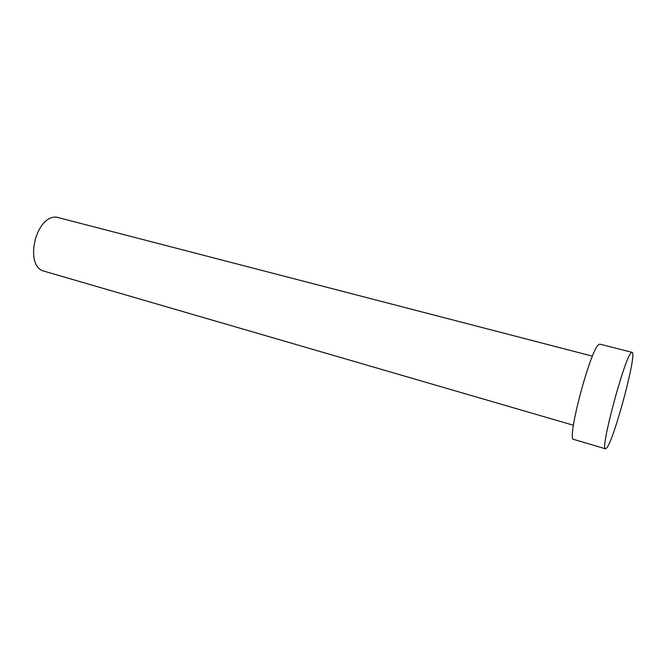 <?xml version="1.0" encoding="UTF-8"?>
<svg xmlns="http://www.w3.org/2000/svg" width="666" height="666" viewBox="0 0 666 666"><rect width="100%" height="100%" fill="white"/><g stroke="black" fill="none" stroke-linecap="round" stroke-linejoin="round"><path stroke-width="1" d="M573.418 425.249L44.505 271.295C23.768 267.116 35.256 215.068 56.568 217.158L592.457 356.16M605.519 448.826L573.726 439.385C566.067 440.884 590.909 347.452 599.025 344.439L599.949 344.172L632.101 352.347C637.437 352.189 614.668 438.07 606.876 447.777L605.519 448.826C599.542 450.89 624.958 356.177 631.368 352.664L632.101 352.347"/></g></svg>
